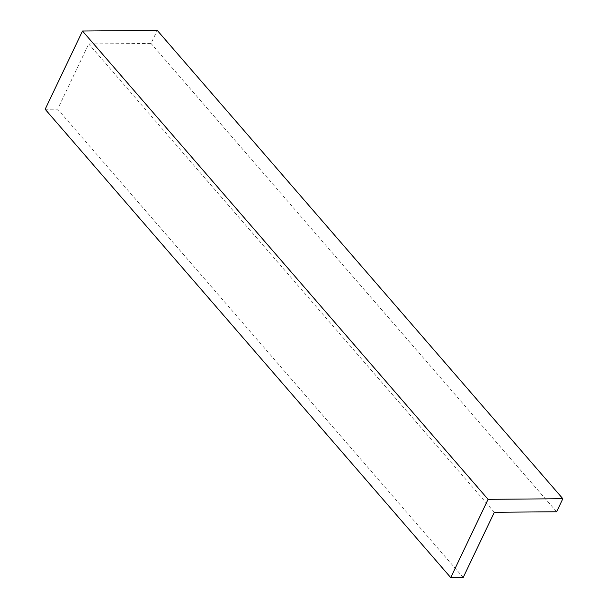 <?xml version="1.0" encoding="UTF-8"?>
<svg xmlns="http://www.w3.org/2000/svg" width="608" height="608" viewBox="0 0 608 608"><rect width="100%" height="100%" fill="white"/><g stroke="black" fill="none" stroke-linecap="round" stroke-linejoin="round"><path stroke-width="0.46" stroke-dasharray="3.04 2.28" d="M45.167 109.28L57.631 109.182L88.738 43.958L151.035 43.442L157.259 30.4M463.205 577.494L57.631 109.182M494.312 512.278L88.738 43.958M556.609 511.761L151.035 43.442"/><path stroke-width="0.91" d="M82.498 31.016L45.167 109.28L450.741 577.6L488.072 499.335L82.498 31.016L157.259 30.4L562.833 498.72L556.609 511.761L494.312 512.278L463.205 577.494L450.741 577.6M488.072 499.335L562.833 498.72"/></g></svg>
